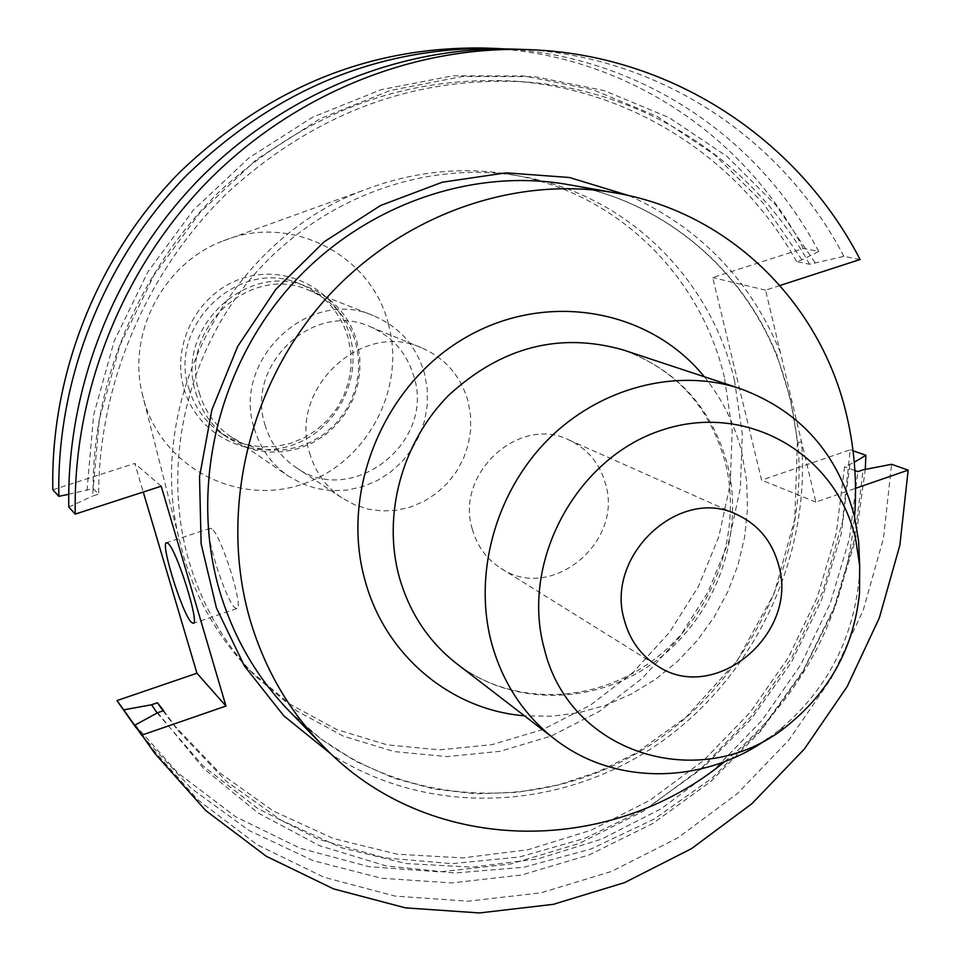 <?xml version="1.0" encoding="UTF-8"?>
<svg xmlns="http://www.w3.org/2000/svg" width="961" height="961" viewBox="0 0 961 961"><rect width="100%" height="100%" fill="white"/><g stroke="black" fill="none" stroke-linecap="round" stroke-linejoin="round"><path stroke-width="0.72" stroke-dasharray="4.8 3.6" d="M211.985 528.958L210.315 528.274C202.987 528.202 225.174 599.76 234.904 607.688L236.838 608.613C244.406 609.25 221.378 535.349 211.985 528.958M797.99 443.634L797.378 443.165L794.771 519.288L774.278 593.213L737.243 660.567L685.794 717.435L636.35 752.931L598.343 771.683L558.341 784.945L517.09 792.381L475.383 793.786L434.036 789.053L393.89 778.182L355.75 761.292L320.457 738.649L288.793 710.623C376.88 801.222 518.976 817.787 629.071 757.664C739.369 697.638 808.645 568.816 797.99 443.634L790.398 398.863L777.221 356.159C742.312 268.143 662.766 200.885 567.891 184.548C662.525 200.861 741.784 267.903 776.632 355.75L777.221 356.159M472.283 529.103C477.088 546.076 486.626 559.146 500.885 568.299C550.449 602.451 623.581 543.085 605.598 484.128C599.916 463.55 587.7 448.835 568.972 439.97C519.204 414.756 454.733 473.737 472.283 529.103M309.622 452.919C315.268 472.103 326.127 487.155 342.188 498.074L354.717 504.813L368.267 509.15L382.406 510.976L396.713 510.231L410.767 506.952L424.125 501.258L436.414 493.317L447.261 483.383L456.343 471.743L463.382 458.757L468.199 444.787L470.626 430.276L470.578 415.645L468.079 401.314C460.824 376.135 445.411 358.345 421.843 347.942C362.297 319.941 288.408 388.484 309.622 452.919M265.032 424.87C270.389 442.865 280.636 457.004 295.772 467.286C351.546 507.961 435.273 443.237 414.023 376.916C407.104 353.276 392.544 336.566 370.321 326.764C314.211 300.409 244.947 364.435 265.032 424.87M254.245 428.342C260.227 448.451 271.603 464.367 288.36 476.079L301.838 483.575L316.445 488.488L331.725 490.675L347.197 490.086L362.417 486.746L376.904 480.776L390.214 472.356L401.974 461.76L411.825 449.316L419.476 435.369L424.69 420.365L427.309 404.749L427.249 388.977L424.51 373.541C416.473 346.056 399.452 326.776 373.457 315.701C309.382 286.702 231.385 359.762 254.245 428.342M199.287 392.881C204.849 411.32 215.36 425.939 230.808 436.738L243.229 443.658L256.683 448.222L270.762 450.289L285.009 449.808L299.015 446.805L312.337 441.387L324.59 433.723L335.389 424.053L344.422 412.665L351.426 399.908L356.171 386.166L358.537 371.847L358.429 357.396L355.846 343.233C348.338 318.019 332.59 300.312 308.601 290.102C249.524 263.41 178.085 330.031 199.287 392.881M195.912 393.073C201.618 411.945 212.345 426.936 228.129 438.048L240.911 445.231L254.773 449.964L269.272 452.138L283.976 451.682L298.415 448.619L312.157 443.069L324.794 435.189L335.942 425.242L345.275 413.518L352.507 400.377L357.408 386.214L359.846 371.463L359.75 356.567L357.084 341.972C349.323 315.905 333.023 297.634 308.181 287.159C247.373 259.938 174.121 328.482 195.912 393.073M188.873 388.496C194.518 407.152 205.137 421.975 220.742 432.955L233.379 440.054L247.085 444.751L261.428 446.901L275.963 446.457L290.246 443.441L303.832 437.964L316.325 430.192L327.353 420.353L336.566 408.773L343.714 395.8L348.555 381.805L350.957 367.222L350.849 352.495L348.218 338.068C340.518 312.313 324.386 294.246 299.82 283.891C239.685 256.983 167.298 324.674 188.873 388.496M184.019 388.785C196.837 434.024 247.289 460.187 291.111 445.544C335.125 431.561 362.525 380.748 350.032 336.266C338.2 291.579 288.648 263.77 243.83 277.885C198.819 291.315 170.541 343.762 184.019 388.785M388.412 324.121C371.595 254.893 290.823 212.801 223.12 240.947C164.091 262.785 127.164 332.398 142.168 393.517L144.21 401.386C163.418 468.103 237.932 506.039 302.042 484.32C366.453 463.55 406.443 389.361 388.412 324.121M724.414 377.397C700.641 275.567 616.638 192.464 512.153 174.734C462.481 166.205 413.134 171.31 364.087 190.062C230.496 239.157 144.823 400.629 179.082 538.773L183.695 556.515C196.873 600.349 218.784 638.176 249.416 669.973L290.246 704.353L336.758 729.555L387.151 744.847L439.549 749.868L492.104 744.631L543.001 729.471L590.522 705.074L633.143 672.328L669.469 632.41L698.347 586.666L718.84 536.61L730.264 483.876L732.174 430.216L724.414 377.397M734.528 380.688C710.623 277.957 625.995 194.11 520.622 176.223C426.216 159.598 321.37 197.353 253.536 275.399C185.893 353.576 161.04 466.085 189.125 561.692C202.423 605.923 224.502 644.086 255.398 676.148L296.577 710.816L343.473 736.21L394.298 751.598L447.141 756.619L500.128 751.298L551.446 735.97L599.376 711.32L642.344 678.262L678.995 637.972L708.125 591.808L728.822 541.307L740.354 488.116L742.312 433.964L734.528 380.688M779.984 285.489L765.593 290.162L815.829 502.062L855.518 488.332M147.381 743.261L197.858 799.876L257.476 844.935L323.989 877.249L395.019 896.084L468.175 901.202L541.127 892.781L611.64 871.399L677.685 837.944L737.399 793.594L789.125 739.766L831.457 678.07L863.206 610.295L883.471 538.364L891.592 464.307M129.026 718.131L177.917 773.004L235.685 816.778L300.144 848.251L369.012 866.702L439.958 871.891L510.723 863.975L579.135 843.482L643.209 811.264L701.122 768.464L751.274 716.438L792.284 656.759L822.988 591.159L842.521 521.511L850.233 449.796L761.592 480.116L712.702 277.585L803.336 248.443L818.64 251.422L801.942 259.854L796.609 261.572L809.618 264.263L843.854 256.335L860.095 259.506M843.854 256.335C781.99 137.039 656.255 53.624 515.637 49.167M157.676 712.702L203.215 768.079L257.872 812.838L319.532 845.704L385.95 865.873L454.841 873.02L523.937 867.218L591.099 848.947L654.309 818.988L711.729 778.434L761.737 728.618L802.928 671.066L834.124 607.496L854.413 539.758L863.134 469.809M815 262.521L775.995 205.27L726.912 156.355L669.096 117.614L604.301 90.634L534.592 76.652L462.337 76.508L390.094 90.514L320.578 118.455L256.443 159.526L200.236 212.321L154.168 274.906L120.101 344.903L99.307 419.597L92.52 496.08L98.647 494.098L93.049 488.56L68.699 494.29M68.808 507.12L92.52 496.08M163.658 710.647L179.082 731.789L226.099 781.101L280.888 820.093L341.503 847.77L405.914 863.531L472.055 867.182L537.908 858.894L601.55 839.157L661.216 808.718L715.26 768.62L762.241 720.077L800.933 664.483L830.268 603.412L849.44 538.532L857.873 471.623M809.618 264.263C753.064 161.892 645.167 90.106 523.913 81.841C413.783 76.195 315.148 113.002 227.997 192.26C147.057 270.317 98.947 382.922 98.647 494.098M163.07 710.852L172.692 723.669L219.216 772.488L273.453 811.108L333.455 838.545L397.229 854.209L462.709 857.897L527.913 849.764L590.931 830.28L650.008 800.225L703.512 760.583L750.024 712.569L788.308 657.588L817.33 597.165L836.286 532.971L844.587 466.758L854.269 462.265M854.894 470.53L844.587 466.758M796.609 261.572C740.511 160.283 633.611 89.277 513.594 81.108C404.605 75.523 307.027 111.896 220.874 190.218C140.847 267.35 93.313 378.634 93.049 488.56M157.184 712.978L203.119 765.941L257.644 808.441L318.728 839.301L384.184 857.801L451.826 863.663L519.481 856.996L585.105 838.268L646.753 808.273L702.683 768.043L751.334 718.9L791.371 662.309L821.667 599.904L841.343 533.499L849.788 464.968M801.942 259.854L763.262 203.203L714.612 154.805L657.348 116.485L593.177 89.805L524.165 75.979L452.655 75.823L381.181 89.661L312.421 117.278L248.995 157.868L193.413 210.039L147.886 271.891L114.215 341.071L93.673 414.9L86.983 490.506M141.735 735.333L191.227 788.38L249.067 830.52L313.202 860.672L381.433 878.222L451.598 882.943L521.535 875.003L589.237 854.906L652.795 823.457L710.503 781.725L760.836 730.985L802.471 672.7L834.304 608.493L855.458 540.106L865.296 469.388M818.64 251.422C759.082 137.303 640.026 56.591 505.906 48.939M853.056 450.793L850.233 449.796M803.336 248.443C742.949 132.954 620.734 52.362 484.524 48.05M52.831 489.798L134.792 463.43L143.261 492.02M768.247 738.372L778.794 730.456C826.088 690.923 852.851 640.494 859.062 579.159L859.699 565.981M724.786 761.568C801.594 697.854 844.851 616.325 854.545 516.994M161.208 486.206L134.792 463.43M815.829 502.062L761.592 480.116M765.593 290.162L712.702 277.585M629.167 195.696C700.101 227.973 750.493 280.168 780.332 352.303L776.632 355.75C787.347 383.523 794.266 412.665 797.378 443.165L801.474 441.531C811.24 558.017 753.88 678.286 657.216 744.667C560.527 810.784 430.3 817.222 332.386 755.106M704.293 376.748C722.372 399.091 734.913 424.498 741.892 452.967L746.601 480.632L747.514 508.886L744.619 537.187L738 564.996L727.789 591.784L714.179 617.046L697.434 640.302L677.865 661.12L655.834 679.091L631.749 693.854L606.079 705.122L579.279 712.63L551.878 716.233L524.418 715.801M456.631 663.607C513.342 707.224 596.276 705.278 655.57 661.24C714.972 617.298 744.991 536.406 727.753 465.701C712.341 408.557 677.457 369.949 623.076 349.888C676.208 369.396 710.395 407.38 725.627 463.839C742.841 534.268 712.762 615.881 653.372 660.087C594.054 704.389 512.297 706.407 456.631 663.607M210.315 528.274L166.577 542.689M500.885 568.299L657.024 665.661M295.772 467.286L342.188 498.074M230.808 436.738L288.36 476.079M220.742 432.955L228.129 438.048M142.168 393.517L179.082 538.773M223.12 240.947L364.087 190.062M512.153 174.734L520.622 176.223M172.692 723.669L179.082 731.789M513.594 81.108L523.913 81.841M249.416 669.973L255.398 676.148M299.82 283.891L308.181 287.159M308.601 290.102L373.457 315.701M370.321 326.764L421.843 347.942M568.972 439.97L737.135 514.664M859.554 592.697L859.062 579.159M790.278 723.273L778.794 730.456M236.838 608.613L193.305 623.305"/><path stroke-width="1.44" d="M168.103 543.421L166.577 542.689C159.97 542.364 182.386 614.151 191.419 622.368L193.197 623.341C200.032 624.242 176.776 550.088 168.103 543.421M854.545 516.994C857.104 483.167 854.629 449.94 847.121 417.314C821.919 304.625 730.456 212.465 615.34 192.909C512.225 174.734 396.917 216.645 321.995 303.183C247.265 389.854 219.492 514.411 250.028 619.641C264.467 668.327 288.564 710.191 322.319 745.219C426.78 855.71 607.652 858.065 724.786 761.568M859.699 565.981L858.617 541.175L854.521 516.886C838.112 453.508 800.045 410.767 740.318 388.664C676.496 367.522 599.376 387.463 547.241 440.366C495.179 493.317 473.124 574.594 491.648 643.341C502.783 683.031 523.721 714.9 554.485 738.949C614.584 786.11 703.656 784.705 768.247 738.372M855.638 539.049C836.611 454.048 746.613 401.386 661.648 430.216C576.36 457.76 520.333 561.717 544.166 648.243C569.861 757.268 706.431 795.384 790.278 723.273C831.085 689.145 854.185 645.624 859.554 592.697L859.675 565.561L855.638 539.049M624.35 620.133C629.731 639.954 640.627 655.126 657.024 665.661C713.963 704.918 798.843 634.68 778.854 565.969C772.56 541.968 758.649 524.862 737.135 514.664C679.968 485.557 604.601 555.434 624.35 620.133M528.142 49.612C414.023 45.756 294.895 93.289 208.297 180.752C122.167 268.648 72.772 392.929 75.234 514.087L68.808 507.12C66.333 387.607 115.008 265.092 199.972 178.446C285.381 92.22 402.935 45.359 515.637 49.167L528.142 49.612C670.526 54.128 797.666 138.672 860.095 259.506L779.984 285.489M143.261 492.02L196.945 673.229L116.942 700.593L123.729 709.855L151.514 704.773L157.424 702.743L163.658 710.647L157.676 712.702L134.912 725.147L142.132 735.021L225.955 706.047L161.208 486.206L75.234 514.087M142.132 735.021L154.769 753.364L205.87 810.664L266.221 856.239L333.551 888.889L405.458 907.869L479.491 912.95L553.308 904.337L624.674 882.594L691.5 848.635L751.922 803.672L804.285 749.112L847.146 686.61L879.315 617.959L899.88 545.115L908.169 470.121L891.592 464.307L863.134 469.809L857.873 471.623L854.894 470.53M855.518 488.332L908.169 470.121M134.912 725.147L154.769 753.364M157.424 702.743L163.07 710.852M151.514 704.773L157.184 712.978M123.729 709.855L141.735 735.333M865.296 469.388L865.873 455.286L853.056 450.793M854.269 462.265L865.873 455.286M505.906 48.939L496.272 48.47C379.739 46.596 276.672 88.724 187.071 174.878C103.944 259.59 56.375 379.379 58.861 496.332L52.831 489.798C50.344 374.394 97.253 256.263 179.263 172.716C267.663 87.751 369.408 46.2 484.524 48.05L496.272 48.47M68.699 494.29L58.861 496.332M116.942 700.593L135.957 727.621M225.955 706.047L196.945 673.229M524.418 715.801C451.093 709.951 385.385 655.714 365.084 580.648C339.798 491.828 383.307 385.361 464.643 338.116C545.752 290.306 649.36 308.721 704.293 376.748M740.318 388.664L623.076 349.888C559.278 331.869 501.089 347.065 448.523 395.451C401.758 442.673 382.238 515.372 399.308 577.225C409.554 612.938 428.654 641.732 456.631 663.607L554.485 738.949M615.34 192.909L567.891 184.548C469.112 167.142 359.03 206.975 287.663 289.249C216.489 371.655 190.182 490.17 219.504 590.583C233.367 637.047 256.467 677.061 288.793 710.623L322.319 745.219M332.386 755.106L283.795 715.837L244.466 666.069L216.405 607.857L201.113 543.758L199.528 476.692L211.876 409.854L237.679 346.428L275.723 289.501L324.145 241.8L380.556 205.51L442.216 182.23L506.147 172.836L569.405 177.497L629.167 195.696"/></g></svg>
